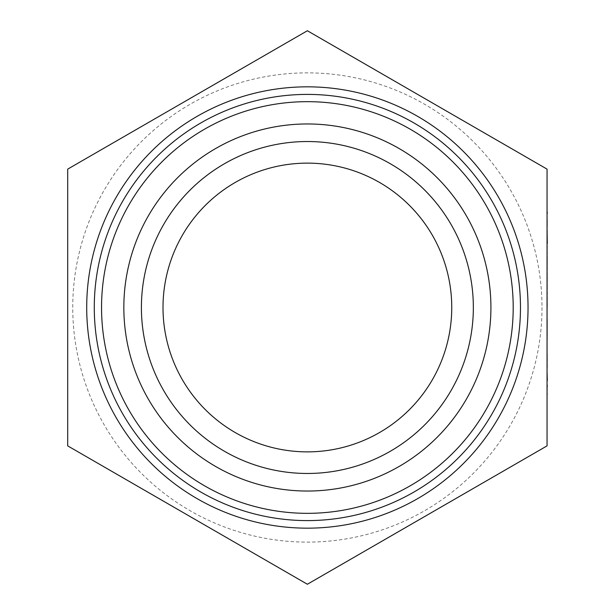 <?xml version="1.0" encoding="UTF-8"?>
<svg xmlns="http://www.w3.org/2000/svg" width="615" height="615" viewBox="0 0 615 615"><rect width="100%" height="100%" fill="white"/><g stroke="black" fill="none" stroke-linecap="round" stroke-linejoin="round"><path stroke-width="0.46" stroke-dasharray="3.08 2.31" d="M547.05 386.389L547.05 401.818L547.296 386.389M547.05 371.837L547.05 375.765M547.05 354.371L547.05 369.792L547.05 354.371M547.05 340.395L547.05 345.922L547.05 340.395M547.05 327.026L547.05 353.056M547.05 308.953L547.05 317.686M547.05 305.755L547.05 291.487L547.296 306.916M547.296 230.064L547.05 276.935M547.05 264.15L547.05 271.984L547.296 264.15M547.05 246.077L547.05 254.81L547.296 246.077M547.05 236.975L547.05 230.064L547.05 243.455L547.296 236.975M547.05 213.182L547.296 227.742M547.05 393.231L547.05 394.561M547.05 362.981L547.05 357.715M547.05 272.66L547.05 287.559L547.296 272.66M547.05 259.299L547.05 250.005L547.296 259.299M547.05 237.721L547.05 246.515L547.05 231.671L547.296 237.721M547.05 210.999L547.05 223.283M547.05 169.125L547.05 445.875L307.377 584.25L67.704 445.875L67.704 169.125L307.377 30.75L547.05 169.125M473.342 307.5A165.965 165.965 0 0 1 224.39 451.233A165.965 165.965 0 0 1 224.39 163.767A165.965 165.965 0 0 1 473.342 307.5M542 307.5A234.63 234.63 0 0 1 104.181 424.811A234.63 234.63 0 0 1 246.646 80.865A234.63 234.63 0 0 1 542 307.5M451.748 307.5A144.371 144.371 0 0 1 235.191 432.53A144.371 144.371 0 0 1 235.191 182.471A144.371 144.371 0 0 1 451.748 307.5M520.475 307.5A213.097 213.097 0 0 0 200.828 122.954A213.097 213.097 0 0 0 200.828 492.046A213.097 213.097 0 0 0 520.475 307.5A213.097 213.097 0 0 0 200.828 122.954A213.097 213.097 0 0 0 200.828 492.046A213.097 213.097 0 0 0 520.475 307.5M547.296 223.283L547.05 213.351M547.05 231.886L547.05 244.478L547.296 231.886M547.296 266.895L547.05 265.188L547.296 266.895M547.296 259.146L547.296 252.042L547.296 265.188L547.05 259.146M547.296 287.559L547.296 278.979L547.05 287.559M547.296 278.972L547.05 272.422L547.05 285.521L547.296 278.972M547.296 333.445L547.296 339.372L547.05 333.445M547.296 354.371L547.05 367.901M547.296 367.901L547.296 362.981M547.296 357.715L547.05 370.23M547.296 375.765L547.05 377.095M547.296 377.095L547.05 381.292M547.296 394.561L547.296 393.231M547.296 219.478L547.296 225.413L547.05 219.478M547.296 258.592L547.296 264.219L547.05 258.592M547.296 269.947L547.296 264.219L547.05 269.947M547.296 276.935L547.05 288.097M547.296 288.097L547.296 289.45M547.296 291.487L547.296 305.755M547.296 299.197L547.05 294.693L547.05 304.879L547.05 293.524L547.296 299.197M547.296 319.439L547.296 327.026M547.296 321.476L547.296 327.095L547.05 321.476M547.296 332.823L547.296 327.095L547.05 332.823M547.296 358.368L547.296 365.141L547.05 358.368M547.05 384.352L547.05 401.818"/><path stroke-width="0.92" d="M547.05 169.125L547.05 445.875L307.377 584.25L67.704 445.875L67.704 169.125L307.377 30.75L547.05 169.125M451.748 307.5A144.371 144.371 0 0 1 235.191 432.53A144.371 144.371 0 0 1 235.191 182.471A144.371 144.371 0 0 1 451.748 307.5M473.342 307.5A165.965 165.965 0 0 1 224.39 451.233A165.965 165.965 0 0 1 224.39 163.767A165.965 165.965 0 0 1 473.342 307.5M490.916 307.5A183.539 183.539 0 0 0 215.604 148.553A183.539 183.539 0 0 0 215.604 466.447A183.539 183.539 0 0 0 490.916 307.5M101.544 307.5A205.833 205.833 0 0 1 307.377 101.667A205.833 205.833 0 0 1 513.202 307.5A205.833 205.833 0 0 1 307.377 513.333A205.833 205.833 0 0 1 101.544 307.5M520.475 307.5A213.097 213.097 0 0 1 200.828 492.046A213.097 213.097 0 0 1 200.828 122.954A213.097 213.097 0 0 1 520.475 307.5M547.296 213.351L547.05 210.999M547.05 289.45L547.05 243.455M547.296 243.455L547.05 229.633M547.05 353.056L547.05 319.439M547.05 354.371L547.05 370.23M547.05 380.57L547.05 381.292M547.05 227.742L547.05 213.182M547.05 306.916L547.05 291.487M547.05 317.686L547.05 308.953M547.296 380.57L547.05 371.837M547.05 401.818L547.05 386.389M547.296 386.389L547.05 384.352M528.039 307.5A220.67 220.67 0 0 1 197.038 498.604A220.67 220.67 0 0 1 197.038 116.396A220.67 220.67 0 0 1 528.039 307.5"/></g></svg>
